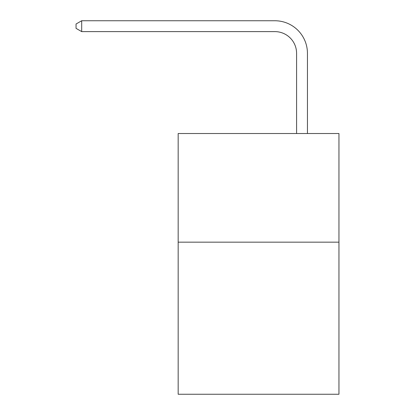 <?xml version="1.0" encoding="UTF-8"?>
<svg xmlns="http://www.w3.org/2000/svg" width="415" height="415" viewBox="0 0 415 415"><rect width="100%" height="100%" fill="white"/><g stroke="black" fill="none" stroke-linecap="round" stroke-linejoin="round"><path stroke-width="0.62" d="M338.951 242.158L338.951 394.25L178.17 394.25L178.17 133.516L338.951 133.516L338.951 242.158L178.17 242.158M296.585 133.516L296.585 53.343A21.725 21.725 127.4 0 0 274.855 31.613L81.698 31.613L76.049 28.355L76.049 24.008L81.698 20.75L274.855 20.75A32.593 32.593 -52.6 0 1 307.448 53.343L307.448 133.516M296.585 53.343A21.725 21.725 127.4 0 0 274.855 31.613A21.725 21.725 127.4 0 1 296.585 53.343A21.725 21.725 127.4 0 0 274.855 31.613A21.725 21.725 127.4 0 1 296.585 53.343A21.725 21.725 127.4 0 0 274.855 31.613A21.725 21.725 127.4 0 1 296.585 53.343A21.725 21.725 127.4 0 0 274.855 31.613A21.725 21.725 127.4 0 1 296.585 53.343A21.725 21.725 127.4 0 0 274.855 31.613A21.725 21.725 127.4 0 1 296.585 53.343A21.725 21.725 127.4 0 0 274.855 31.613A21.725 21.725 127.4 0 1 296.585 53.343A21.725 21.725 127.4 0 0 274.855 31.613A21.725 21.725 127.4 0 1 296.585 53.343A21.725 21.725 127.4 0 0 274.855 31.613A21.725 21.725 127.4 0 1 296.585 53.343A21.725 21.725 127.4 0 0 274.855 31.613A21.725 21.725 127.4 0 1 296.585 53.343A21.725 21.725 127.4 0 0 274.855 31.613A21.725 21.725 127.4 0 1 296.585 53.343A21.725 21.725 127.4 0 0 274.855 31.613A21.725 21.725 127.4 0 1 296.585 53.343A21.725 21.725 127.4 0 0 274.855 31.613A21.725 21.725 127.4 0 1 296.585 53.343A21.725 21.725 127.4 0 0 274.855 31.613A21.725 21.725 127.4 0 1 296.585 53.343A21.725 21.725 127.4 0 0 274.855 31.613A21.725 21.725 127.4 0 1 296.585 53.343A21.725 21.725 127.4 0 0 274.855 31.613A21.725 21.725 127.4 0 1 296.585 53.343A21.725 21.725 127.4 0 0 274.855 31.613A21.725 21.725 127.4 0 1 296.585 53.343A21.725 21.725 127.4 0 0 274.855 31.613A21.725 21.725 127.4 0 1 296.585 53.343A21.725 21.725 127.4 0 0 274.855 31.613A21.725 21.725 127.4 0 1 296.585 53.343A21.725 21.725 127.4 0 0 274.855 31.613A21.725 21.725 127.4 0 1 296.585 53.343A21.725 21.725 127.4 0 0 274.855 31.613A21.725 21.725 127.4 0 1 296.585 53.343A21.725 21.725 127.4 0 0 274.855 31.613A21.725 21.725 127.4 0 1 296.585 53.343A21.725 21.725 127.4 0 0 274.855 31.613M81.698 31.613L81.698 20.75L274.855 20.75"/></g></svg>
